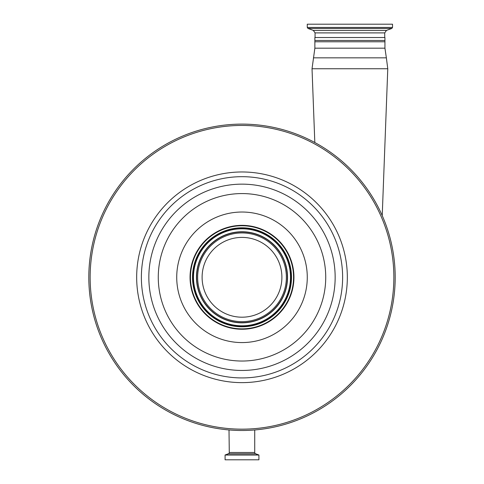 <?xml version="1.0" encoding="UTF-8"?>
<svg xmlns="http://www.w3.org/2000/svg" width="484" height="484" viewBox="0 0 484 484"><rect width="100%" height="100%" fill="white"/><g stroke="black" fill="none" stroke-linecap="round" stroke-linejoin="round"><path stroke-width="0.73" d="M255.6 453.732L228.4 453.732L225.084 455.033L225.084 459.8L258.916 459.8L258.916 455.033L255.6 453.732A1.331 1.331 0 0 1 254.723 452.479L254.723 429.967L255.413 429.907M229.011 429.943L229.277 452.479A1.331 1.331 0 0 1 228.4 453.732M395.192 277.302A153.192 153.192 0 0 1 242 430.494A153.192 153.192 0 0 1 88.808 277.302A153.192 153.192 0 0 1 242 124.11A153.192 153.192 0 0 1 395.192 277.302A153.192 153.192 0 0 1 242 430.494A153.192 153.192 0 0 1 88.808 277.302M190.049 277.302A51.951 51.951 0 0 1 242 225.35A51.951 51.951 0 0 1 293.951 277.302A51.951 51.951 0 0 1 242 329.253A51.951 51.951 0 0 1 190.049 277.302M293.552 277.302A51.552 51.552 0 0 1 242 328.854A51.552 51.552 0 0 1 190.448 277.302A51.552 51.552 0 0 1 242 225.75A51.552 51.552 0 0 1 293.552 277.302M290.896 277.302A48.896 48.896 0 0 1 242 326.198A48.896 48.896 0 0 1 193.104 277.302A48.896 48.896 0 0 1 242 228.406A48.896 48.896 0 0 1 290.896 277.302M281.894 277.302A39.894 39.894 0 0 1 242 317.195A39.894 39.894 0 0 1 202.106 277.302A39.894 39.894 0 0 1 242 237.402A39.894 39.894 0 0 1 281.894 277.302M384.937 41.781L384.937 40.45L314.866 40.45L314.866 41.781L384.937 41.781L384.937 48.176L314.866 48.176L312.029 68.752L387.775 68.752L382.227 215.616M384.937 40.45L384.937 37.522L314.866 37.522L314.866 40.45M349.902 24.2L392.53 24.2L392.53 27.443L307.273 27.443L307.273 24.2L349.902 24.2M393.861 277.302A151.861 151.861 0 0 1 242 429.163A151.861 151.861 0 0 1 90.139 277.302A151.861 151.861 0 0 1 242 125.441A151.861 151.861 0 0 1 393.861 277.302M347.331 277.302A105.33 105.33 0 0 1 242 382.632A105.33 105.33 0 0 1 136.669 277.302A105.33 105.33 0 0 1 242 171.971A105.33 105.33 0 0 1 347.331 277.302M342.624 277.302A100.624 100.624 0 0 1 242 377.925A100.624 100.624 0 0 1 141.376 277.302A100.624 100.624 0 0 1 242 176.678A100.624 100.624 0 0 1 342.624 277.302M335.152 277.302A93.152 93.152 0 0 1 242 370.454A93.152 93.152 0 0 1 148.848 277.302A93.152 93.152 0 0 1 242 184.15A93.152 93.152 0 0 1 335.152 277.302M158.268 277.302A83.732 83.732 0 0 1 242 193.57A83.732 83.732 0 0 1 325.732 277.302A83.732 83.732 0 0 1 242 361.034A83.732 83.732 0 0 1 158.268 277.302M307.273 277.302A65.273 65.273 0 0 1 242 342.575A65.273 65.273 0 0 1 176.727 277.302A65.273 65.273 0 0 1 242 212.028A65.273 65.273 0 0 1 307.273 277.302M291.501 277.302A49.501 49.501 0 0 1 242 326.803A49.501 49.501 0 0 1 192.499 277.302A49.501 49.501 0 0 1 242 227.801A49.501 49.501 0 0 1 291.501 277.302M290.503 277.302A48.503 48.503 0 0 1 242 325.799A48.503 48.503 0 0 1 193.497 277.302A48.503 48.503 0 0 1 242 228.799A48.503 48.503 0 0 1 290.503 277.302M196.456 277.302A45.544 45.544 0 0 1 242 231.751A45.544 45.544 0 0 1 287.544 277.302A45.544 45.544 0 0 1 242 322.846A45.544 45.544 0 0 1 196.456 277.302M196.655 277.302A45.345 45.345 0 0 1 242 231.957A45.345 45.345 0 0 1 287.345 277.302A45.345 45.345 0 0 1 242 322.646A45.345 45.345 0 0 1 196.655 277.302M286.359 277.302A44.359 44.359 0 0 1 242 321.66A44.359 44.359 0 0 1 197.641 277.302A44.359 44.359 0 0 1 242 232.943A44.359 44.359 0 0 1 286.359 277.302M384.937 48.176L386.365 57.838L313.432 57.838M315.066 37.522L315.066 32.894L384.738 32.894L386.486 30.389L391.828 28.447L392.53 27.443M315.066 32.894L313.311 30.389L386.486 30.389M313.311 30.389L307.975 28.447L391.828 28.447M254.723 452.479L229.277 452.479M258.831 454.906L225.169 454.906M258.916 455.033L225.084 455.033M386.365 57.838L387.775 68.752M384.738 37.522L384.738 32.894M307.975 28.447L307.273 27.443M314.866 41.781L314.866 48.176M314.818 142.52L312.029 68.752"/></g></svg>
